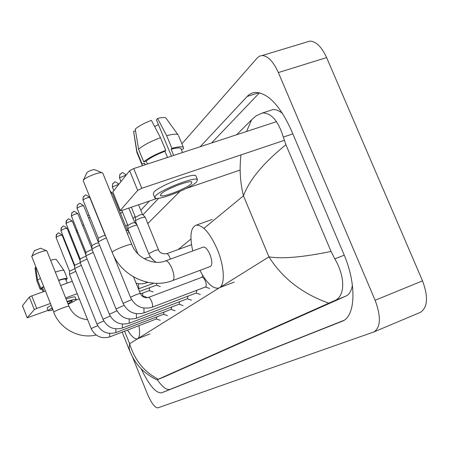 <?xml version="1.0" encoding="UTF-8"?>
<svg xmlns="http://www.w3.org/2000/svg" width="449" height="449" viewBox="0 0 449 449"><rect width="100%" height="100%" fill="white"/><g stroke="black" fill="none" stroke-linecap="round" stroke-linejoin="round"><path stroke-width="0.67" d="M306.308 42.178L309.95 41.078C316.158 41.46 321.714 46.96 326.619 57.579L422.526 280.838C428.402 296.811 427.729 307.301 420.5 312.296L420.084 312.47M181.901 143.815L257.339 57.842L259.578 56.103L262.21 55.513C268.059 56.041 273.447 61.726 278.369 72.564L375.123 300.269C381.117 316.534 380.769 327.074 374.079 331.873L157.885 407.855C154.888 407.815 151.403 403.202 147.424 394.014L132.371 356.624M120.607 213.668L122.324 211.709M141.166 368.752C149.152 385.377 155.977 393.397 161.646 392.824L342.166 321.265C355.524 316.713 356.961 284.312 343.749 253.999L291.126 129.862C279.923 105.509 268.07 93.022 255.565 92.41C252.327 92.595 249.526 93.942 247.169 96.462L200.215 146.716M149.461 201.029L140.806 210.295M135.098 216.401L133.084 218.556M127.527 224.506L125.776 226.38M157.279 379.719C162.487 387.111 166.736 390.333 170.019 389.373L343.816 320.412M259.516 92.797L211.558 142.99M158.778 198.222L142.9 214.835M135.879 222.182L135.115 222.979M128.285 230.129L127.752 230.691M282.64 113.552C279.171 110.678 275.95 109.354 272.964 109.584L269.664 110.65M164.744 376.683L345.893 296.093C349.255 294.538 351.432 290.924 352.414 285.255M147.777 223.512L179.954 191.369M236.634 134.751L251.62 119.776L256.328 115.702L262.525 112.963C271.392 112.935 278.313 120.977 283.302 137.08L285.918 144.718L331.059 251.451L334.802 258.849C345.259 276.528 345.601 296.52 334.32 300.763L328.814 303.182C302.418 293.747 282.46 278.307 268.951 256.867C282.32 259.028 303.024 257.226 331.059 251.451M158.323 379.22L157.066 379.803L156.274 379.579C147.463 375.089 140.75 369.465 136.131 362.697C134.195 360.154 132.146 356.444 129.98 351.567L129.121 348.014L129.632 343.738C134.711 360.221 144.269 372.047 158.323 379.22L328.814 303.182M285.918 144.718C263.479 162.88 249.324 179.909 243.459 195.809C240.131 182.378 239.311 168.745 240.995 154.911M246.574 131.484L251.62 119.776M22.512 305.786L27.215 317.813L48.054 310.36M29.32 297.07L31.767 295.885L36.751 308.452L34.292 309.619L29.32 297.07L22.472 305.696M72.255 281.287L60.66 285.469M45.265 291.019L31.767 295.885M34.292 309.619L27.237 317.757M75.561 300.252L79.293 298.882M36.751 308.452L50.237 303.524M65.621 297.9L77.206 293.668M52.236 308.558L51.86 309.114L52.505 309.232M67.967 303.777L72.418 300.942C72.104 300.628 70.375 300.965 67.238 301.958M65.666 279.289L65.644 279.239C65.172 278.756 62.849 279.166 58.667 280.479M43.637 286.922L40.837 288.292L37.604 280.154L35.684 266.925M43.996 291.474L42.498 287.697M75.151 297.086L75.135 297.03C74.54 296.542 71.52 297.216 66.082 299.045M50.973 305.371L47.37 307.66L47.173 308.132L48.138 310.573C48.413 310.938 49.962 310.719 52.786 309.933M68.136 304.203C72.222 302.357 74.792 300.959 75.842 300.005L76.106 299.466C75.516 298.989 72.502 299.674 67.064 301.515M51.949 307.834L48.138 310.573M65.908 279.895L66.508 279.682L66.3 279.155M65.975 280.069L66.508 279.682M64.078 270.573L67.283 278.588L65.7 279.368M67.283 278.588C66.677 278.015 63.775 278.565 58.578 280.243M43.502 286.597L40.837 288.292M64.055 270.511L64.005 270.45C63.219 269.933 60.323 270.472 55.311 272.066M40.253 278.419L37.604 280.154M56.366 259.573L56.316 259.5C55.783 259.09 53.886 259.359 50.614 260.297M35.763 267.604L34.994 267.873L36.919 281.04L40.141 289.15L41.791 288.555L43.082 291.805M41.791 288.555L43.07 291.811M40.141 289.15L42.127 289.437M36.919 281.04L40.163 289.291M34.399 250.654L40.629 248.235M46.881 250.94L46.589 250.733C44.816 250.042 32.614 254.774 31.75 256.491L53.869 312.111C55.042 310.646 68.916 305.326 68.978 306.313L68.989 306.341M138.893 325.682C140.195 333.405 139.656 337.794 137.282 338.849C134.745 339.371 131.501 336.441 127.55 330.049M86.741 172.887L87.813 171.866L90.328 170.609L93.061 169.744L94.745 169.744M102.832 173.252L101.968 172.702C98.657 171.973 84.923 177.529 83.469 180.184L83.334 181.009L112.233 252.456M172.899 280.473L210.284 266.521C212.444 265.095 212.332 261.088 209.958 254.493C207.713 249.476 205.535 246.995 203.431 247.057L203.116 247.174M192.75 250.957C189.506 236.017 190.673 227.402 196.252 225.129C202.97 225.022 209.958 233.037 217.209 249.167C224.876 267.25 225.263 286.715 218.422 288.118C212.77 288.836 206.602 282.926 199.917 270.388M156.78 316.882L156.392 318.953L109.758 336.89L109.674 333.455M97.691 325.648L91.175 328.573L69.472 274.322L75.808 271.331M69.544 271.145L74.781 268.771M164.02 312.077L163.599 314.261L115.949 332.557L115.848 328.904M96.922 324.01L74.674 268.513L81.325 265.337M74.736 265.213L80.281 262.732M171.613 307.032L171.164 309.339L122.448 328.011L122.336 324.116M110.19 316.029L102.973 319.25L80.118 262.323L87.128 259.039M80.191 258.989L84.03 256.963L86.068 256.401M179.6 301.728L179.117 304.164L129.334 323.201M109.315 314.205L85.854 255.857L93.246 252.417M85.927 252.439L89.879 250.34L92.174 249.762M188.002 296.144L187.48 298.72L136.535 318.161M116.01 308.912L91.893 249.049L97.551 246.097L99.7 245.446M91.966 245.547L96.035 243.364L98.628 242.87M196.853 290.256L196.286 292.989L144.135 312.846M123.065 303.328L98.258 241.871L104.095 238.801L106.435 238.122M98.331 238.279L102.529 236.011L105.173 235.523M201.927 277.308L202.033 277.269C203.088 277.218 204.188 278.487 205.345 281.074C206.512 284.279 206.585 286.238 205.575 286.939L152.149 307.234M142.804 293.012L142.541 295.756L141.985 295.964M149.601 287.691L149.315 290.582L140.464 293.887M156.926 283.297L156.42 285.149L139.471 291.468M127.219 233.244L129.346 232.739M126.062 230.41L127.376 230.315M137.961 253.926L127.825 229.001C128.262 228.221 130.255 227.166 133.802 225.836L137.052 225.067M127.886 225.387L132.186 223.046L134.734 222.592M148.698 253.634L135.402 221.031C135.856 220.212 137.916 219.112 141.587 217.737L145.179 217.142M135.475 217.322L139.908 214.88L142.501 214.437M120.265 210.547L112.834 191.852L120.293 210.609L122.628 210.205L157.245 198.368M129.632 170.687L133.712 168.56L141.783 188.288L137.686 190.382L129.632 170.687L112.834 191.852M276.472 121.662L133.712 168.56M137.686 190.382L120.36 210.357M186.088 188.507L240.142 170.031M141.783 188.288L284.273 140.352M160.989 194.058L160.506 195.562C162.173 197.992 186.924 188.468 191.252 183.742L191.841 182.07C190.14 179.651 164.772 189.495 160.989 194.058M154.664 126.59L158.379 124.536M181.149 149.102L180.868 148.434C179.701 147.547 176.451 147.822 171.131 149.259L171.9 148.372L166.663 135.705L157.554 118.441L156.46 119.889L171.434 156.168M173.684 155.433L171.131 149.259M160.489 137.686C150.454 141.457 143.152 145.33 138.584 149.298L135.25 129.104C138.741 126.057 144.123 123.144 151.397 120.371L160.489 137.686L165.726 150.381L164.974 151.268L167.528 157.453M164.974 151.268C156.516 154.495 150.269 157.762 146.239 161.056L143.742 161.876L138.584 149.298M147.468 164.042L146.239 161.056M196.179 176.508L195.899 175.823C193.541 172.461 158.89 185.908 153.917 192.15L153.3 194.187L154.619 197.403M196.628 181.912L197.459 179.589C195.135 176.305 160.478 189.775 155.466 195.938L154.838 197.942C157.105 201.253 190.617 188.372 196.628 181.912M178.528 135.671L183.355 147.317L183.417 148.888L181.34 149.568M183.355 147.317C181.98 146.295 178.158 146.643 171.9 148.372M165.726 150.381C155.691 154.175 148.361 158.009 143.742 161.876M178.191 134.852L177.871 134.621C176.165 133.791 172.427 134.15 166.663 135.705M166.411 118.716L165.855 117.935C164.536 117.24 161.769 117.402 157.554 118.441M135.519 130.771L133.606 131.372L136.917 151.453L142.047 163.958L144.533 163.144L145.207 164.789M144.533 163.144L144.96 164.867M142.047 163.958L142.159 165.221L142.748 165.591M136.917 151.453L136.878 152.503M133.606 131.372L136.793 151.981M124.581 331.188L129.632 343.738L268.951 256.867L243.459 195.809L203.925 228.35M190.96 239.02L178.163 249.549M375.123 300.269L422.526 280.838M278.369 72.564L326.619 57.579M342.245 321.231L341.936 321.355M170.019 389.373L161.646 392.824M259.079 92.702L247.169 96.462M292.832 133.886L283.302 137.08M344.248 255.184L334.802 258.849M345.893 296.093L334.32 300.763M164.862 376.638L157.094 379.792M203.431 247.057L165.681 260.847C154.058 265.797 136.906 258.27 131.815 244.559C131.243 243.156 114.512 249.577 112.514 251.973L112.278 252.574C121.32 276.113 150.089 289.437 172.663 280.558L173.067 280.367C174.571 278.498 174.206 274.541 171.973 268.502C169.728 263.4 167.629 260.847 165.681 260.847L165.389 260.953M102.748 173.045L131.871 244.694M56.647 234.193L56.125 237.353C58.286 235.916 60.284 235.175 62.119 235.136L74.702 266.521M62.119 235.136C56.265 231.095 59.279 233.446 56.31 234.659L56.125 237.353M61.513 227.374L60.974 230.606C63.186 229.119 65.234 228.361 67.109 228.333L67.12 228.361M80.147 260.802L67.109 228.333C64.302 226.055 62.911 225.42 62.933 226.431L61.165 227.851L60.974 230.606M115.949 332.557C107.401 334.842 101.059 331.996 96.928 324.026L103.781 320.956M80.118 262.323L80.18 258.95L66.07 223.518C68.338 221.986 70.426 221.211 72.351 221.194L72.362 221.228M66.62 220.206L66.07 223.518M85.854 255.857L85.916 252.4L71.43 216.07C73.748 214.482 75.887 213.69 77.857 213.69L77.873 213.73M71.992 212.674L71.621 213.18L71.43 216.07M129.155 319.065L129.278 323.224C120.321 325.598 113.67 322.595 109.326 314.227L116.936 310.848M91.95 245.508L77.071 208.224C79.445 206.585 81.639 205.771 83.66 205.788L83.677 205.833M77.649 204.744L77.262 205.266L77.071 208.224M136.328 313.739L136.474 318.189C127.292 320.603 120.472 317.522 116.022 308.94L124.059 305.387M98.32 238.239L83.014 199.957C85.445 198.256 87.695 197.42 89.772 197.459L89.789 197.509M83.609 196.381L83.211 196.92L83.014 199.957M143.893 308.104L144.062 312.874C134.649 315.338 127.651 312.167 123.077 303.361L131.591 299.629M148.355 297.446L148.451 297.412C149.382 297.406 150.432 298.731 151.582 301.38C152.66 304.242 152.896 306.162 152.301 307.127L152.071 307.268C142.412 309.782 135.233 306.515 130.536 297.468L130.766 297.182C134.554 295.184 137.725 293.949 140.29 293.478L140.301 293.517M76.403 231.28L76.897 229.983L76.437 231.358M76.902 232.509L77.711 232.01M82.605 225.477L83.654 224.927M87.993 215.655L88.919 214.959M88.638 218.119L89.946 217.512M138.326 283.717L138.898 288.668L138.432 288.903M146.458 282.028L145.931 283.01L142.513 283.819L138.943 283.807L136.114 283.196M110.914 193.126L112.267 193.154M113.771 190.673L112.43 186.902L118.85 184.275M113.064 183.248L112.693 183.714L112.43 186.902M144.191 258.736L150.258 256.935M120.933 181.654L119.557 177.765L126.163 175.065M120.214 174.01L119.827 174.498L119.557 177.765M156.246 262.3C152.761 260.218 150.252 257.356 148.72 253.696L154.95 250.48L158.486 249.723M166.534 253.764L166.686 253.713C167.662 253.707 168.712 254.976 169.829 257.518L170.39 259.124M374.079 331.873L420.5 312.296M262.21 55.513L309.95 41.078M272.964 109.584L262.525 112.963M164.789 376.666L157.066 379.803M122.15 332.125L129.57 350.54M22.45 305.758L27.215 317.813M65.644 279.239L67.193 283.111M75.135 297.03L76.106 299.466M56.316 259.5L64.005 270.45M35.129 268.828L36.919 281.119M96.204 335.027C79.265 339.169 60.048 328.954 53.751 312.369M40.545 248.202L46.589 250.733M87.617 319.677C78.917 318.902 72.704 314.446 68.978 306.313L46.864 250.896M137.473 338.771L149.876 333.949M34.421 250.587L31.716 256.547M94.43 169.615L101.968 172.702M219.056 287.876L234.193 282.09M196.252 225.129L212.197 219.443M86.792 172.753L83.379 180.33M91.175 328.573C95.21 336.357 101.401 339.13 109.758 336.89M156.269 319.003L160.259 320.294M56.086 237.521L69.533 271.123L69.472 274.322M163.47 314.311L167.505 315.63M60.935 230.786L74.725 265.191L74.663 268.468M66.014 223.686L66.261 220.7C69.376 219.387 66.345 216.985 72.351 221.194L85.871 254.813M102.973 319.25C107.204 327.416 113.698 330.335 122.448 328.011M171.03 309.389L175.104 310.736M71.369 216.25L71.621 213.18C74.568 211.9 71.84 209.38 77.857 213.69L91.899 248.538M178.971 304.22L183.085 305.589M77.004 208.42L77.262 205.266C80.365 203.908 77.542 201.388 83.66 205.788L98.623 242.853M187.323 298.781L191.476 300.179M91.95 245.502L91.893 249.049M82.942 200.164L83.211 196.92C86.348 195.528 83.565 192.952 89.772 197.459L105.161 235.506M196.118 293.051L200.305 294.471M105.117 235.472L105.526 235.882M194.613 280.058L194.849 279.648M98.32 238.234L98.258 241.871M205.401 287.006L209.604 288.454M202.033 277.269L148.451 297.412C145.044 298.405 142.322 297.092 140.29 293.478L133.572 276.921M201.736 277.381L202.791 275.523M130.519 297.434L113.412 255.15M142.434 295.796L146.357 297.098M149.203 290.621L153.171 291.951M156.303 285.194L160.315 286.552M153.855 283.173L138.747 288.786M147.783 282.326L146.02 282.977M127.325 230.264L129.031 231.976M110.078 191.072L112.244 193.098L127.364 230.292M112.329 187.138L112.693 183.714C115.618 182.558 112.946 180.1 119.013 184.073M153.805 260.6L150.235 256.879L149.893 256.037M134.672 222.53L136.951 224.814M128.818 208.089L134.717 222.564M121.814 210.458L127.87 225.336L127.825 228.962M119.451 178.023L119.827 174.498C123.149 172.994 120.293 170.968 126.315 174.869M191.521 244.699L166.686 253.713C162.229 254.1 159.485 252.748 158.458 249.655L145.139 217.058M142.428 214.369L145.072 217.013M138.545 204.761L142.479 214.403M131.355 207.219L135.446 217.26L135.407 220.981M160.338 195.152L160.506 195.562M180.868 148.434L182.558 152.514M195.899 175.823L197.459 179.589M165.855 117.935L177.871 134.621M137.063 152.789L141.906 164.598"/></g></svg>
